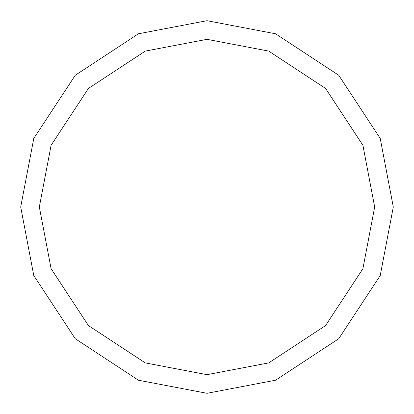 <?xml version="1.0" encoding="UTF-8"?>
<svg xmlns="http://www.w3.org/2000/svg" width="414" height="414" viewBox="0 0 414 414"><rect width="100%" height="100%" fill="white"/><g stroke="black" fill="none" stroke-linecap="round" stroke-linejoin="round"><path stroke-width="0.62" d="M39.33 207L51.103 145.283L88.441 88.441L145.283 51.103L207 39.33L268.717 51.103L325.559 88.441L362.897 145.283L374.67 207L39.33 207L51.103 268.717L88.441 325.559L145.283 362.897L207 374.67L268.717 362.897L325.559 325.559L362.897 268.717L374.67 207L393.3 207L380.218 275.574L338.735 338.735L275.574 380.218L207 393.3L138.426 380.218L75.265 338.735L33.782 275.574L20.7 207L33.782 275.574L75.265 338.735L138.426 380.218L207 393.3L275.574 380.218L338.735 338.735L380.218 275.574L393.3 207L380.218 138.426L338.735 75.265L275.574 33.782L207 20.7L138.426 33.782L75.265 75.265L33.782 138.426L20.7 207L374.67 207L362.897 268.717L325.559 325.559L268.717 362.897L207 374.67L145.283 362.897L88.441 325.559L51.103 268.717L39.33 207L20.7 207L33.782 138.426L75.265 75.265L138.426 33.782L207 20.7L275.574 33.782L338.735 75.265L380.218 138.426L393.3 207L374.67 207L362.897 145.283L325.559 88.441L268.717 51.103L207 39.33L145.283 51.103L88.441 88.441L51.103 145.283L39.33 207"/></g></svg>
